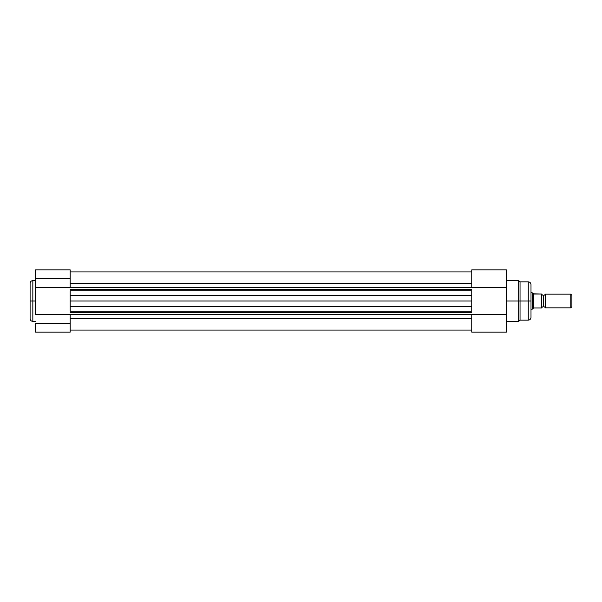 <?xml version="1.0" encoding="UTF-8"?>
<svg xmlns="http://www.w3.org/2000/svg" width="602" height="602" viewBox="0 0 602 602"><rect width="100%" height="100%" fill="white"/><g stroke="black" fill="none" stroke-linecap="round" stroke-linejoin="round"><path stroke-width="0.9" d="M32.839 321.385C31.176 321.22 30.266 320.309 30.1 318.646L30.1 301L30.1 318.646L30.1 301L32.839 301L32.839 321.385L32.839 280.615C31.176 280.78 30.266 281.691 30.1 283.354L30.1 301L30.1 283.354L30.1 301L32.839 301L32.839 280.615L32.839 301L35.571 301L32.839 301L32.839 321.385L35.571 321.385M35.571 332.123L70.186 332.123L70.186 323.236L35.571 323.236L35.571 332.123L35.571 323.236L70.186 323.236L70.186 314.492L35.571 314.492L35.571 287.508L70.186 287.508L70.186 278.764L35.571 278.764L35.571 314.492L70.186 314.492L70.186 332.123L35.571 332.123M35.571 269.914L35.571 287.508L70.186 287.508L70.186 269.914M35.571 269.877L35.571 278.764L70.186 278.764L70.186 269.877L35.571 269.877M471.75 289.645L70.186 289.645L471.75 289.645M70.186 287.711L471.75 287.711L70.186 287.711M471.75 312.355L70.186 312.355L471.75 312.355M70.186 311.219L471.75 311.219L471.75 306.328L70.186 306.328L70.186 311.219L471.75 311.219M471.75 318.398L70.186 318.398L471.75 318.398M70.186 314.289L471.75 314.289L70.186 314.289M471.75 308.818L471.75 306.328L70.186 306.328L70.186 301L471.75 301L471.75 306.328L471.75 295.672L70.186 295.672L70.186 301L471.75 301L471.75 290.781L70.186 290.781L70.186 295.672L471.75 295.672L471.75 293.182M471.75 290.781L70.186 290.781M471.75 283.602L70.186 283.602L471.75 283.602M70.186 308.818L70.186 293.182M506.365 321.385L518.683 321.385L518.683 301L506.365 301L518.683 301L518.683 280.615L518.683 301L520.045 301L520.045 281.849L520.045 301L528.255 301L528.255 281.849L528.255 301L530.994 301L530.994 284.58C530.829 282.917 529.918 282.007 528.255 281.849L520.045 281.849L520.045 320.151L528.255 320.151L528.255 281.849M528.255 320.151C529.918 319.993 530.829 319.083 530.994 317.42L530.994 301L518.683 301L518.683 280.615L520.045 281.849M471.75 269.877L471.75 287.508L506.365 287.508L506.365 269.877L471.75 269.877L471.75 287.508L506.365 287.508L506.365 269.877M471.75 314.492L471.75 332.123L506.365 332.123L506.365 287.508L506.365 314.492L471.75 314.492L471.75 332.123L506.365 332.123L506.365 314.492L471.75 314.492M530.994 301L530.994 317.42L530.994 301M528.255 301L528.255 320.151L528.255 301M518.683 301L518.683 321.385L518.683 301M520.045 301L520.045 320.151L520.045 301M545.224 294.16L545.224 307.84A1.836 1.836 0 0 0 543.508 306.681L543.508 295.319A1.836 1.836 0 0 0 545.224 294.16A1.836 1.836 0 0 1 541.8 294.16A1.836 1.836 0 0 0 543.508 295.319L543.508 306.681A1.836 1.836 0 0 1 545.224 307.84L570.786 307.84L570.786 294.16L545.224 294.16L545.224 307.84L570.786 307.84L571.9 306.727L571.9 295.273L570.786 294.16L570.786 307.84L571.9 306.727L571.9 295.273L570.786 294.16L545.224 294.16M541.8 307.84A1.836 1.836 0 0 1 543.508 306.681A1.836 1.836 0 0 0 541.8 307.84M532.221 292.79L530.994 292.79L532.221 292.79L532.221 309.21L532.221 292.79M530.994 309.21L532.296 309.142L530.994 309.21M541.755 294.024L541.755 307.976L541.8 294.024L534.004 294.024L532.296 292.858L533.417 293.806L533.417 308.194L532.296 309.142L533.59 308.043L533.417 293.806L541.612 294.024M534.004 307.976L541.529 307.976L534.004 307.976M541.755 307.976L541.529 294.024L541.755 307.976M532.529 308.946L532.905 308.63M32.839 280.615L35.571 280.615M70.186 330.077L471.75 330.077M70.186 271.923L471.75 271.923M518.683 280.615L506.365 280.615M518.683 321.385L520.045 320.151"/></g></svg>
